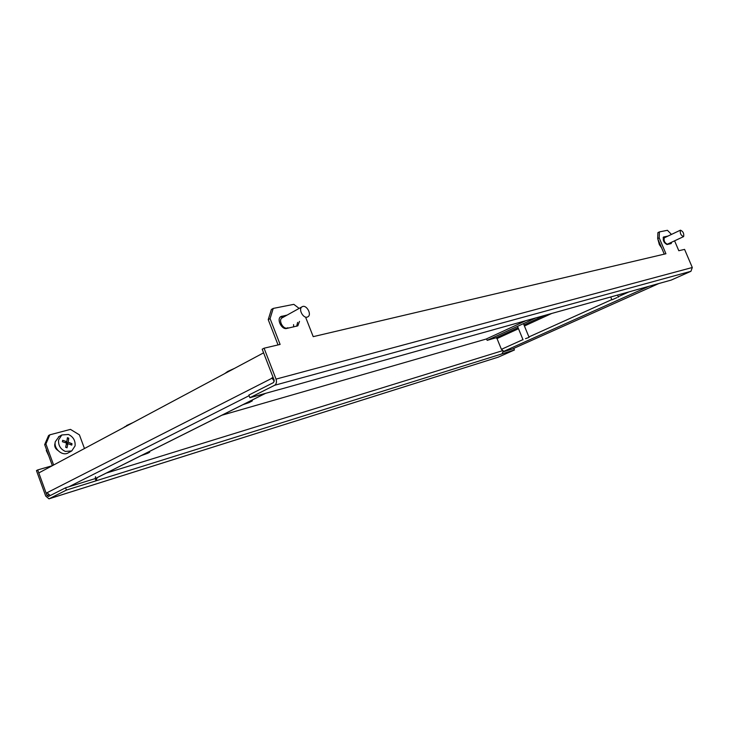 <?xml version="1.0" encoding="UTF-8"?>
<svg xmlns="http://www.w3.org/2000/svg" width="729" height="729" viewBox="0 0 729 729"><rect width="100%" height="100%" fill="white"/><g stroke="black" fill="none" stroke-linecap="round" stroke-linejoin="round"><path stroke-width="1.09" d="M299.145 308.413L293.814 304.348L273.229 308.422L270.076 318.609L268.226 319.648L271.388 309.47L273.229 308.422M264.071 348.207L262.194 349.209L274.14 380.073L273.585 382.534L248.853 395.054L249.883 397.724L274.642 385.267C276.446 384.028 276.911 381.978 276.036 379.116L264.071 348.207L280.109 344.434L270.076 318.609M674.589 240.825L678.808 250.73L684.577 249.382L692.304 267.507L690.946 271.288L671.227 280.073L278.952 389.66L660.228 283.153M249.883 397.724L279.398 389.486M667.983 236.078L663.545 236.998C662.688 240.242 663.827 242.757 666.98 244.534L671.145 243.586L671.71 242.174M287.126 315.074L280.829 316.586C276.309 319.047 281.667 329.936 286.67 328.469L297.842 325.827L299.491 321.38M671.464 234.428L667.436 230.3L659.417 231.895L659.189 237.864L657.676 238.583L657.913 232.615L659.417 231.895M305.87 317.908L313.215 336.652L665.932 253.756L659.189 237.864M664.283 254.148L657.676 238.583M278.041 344.917L268.226 319.648M670.033 243.86L670.215 242.875M666.488 236.788L663.144 237.444M296.667 326.264L297.642 322.382M285.285 316.094L280.155 317.161M503.238 351.843L513.836 348.544L514.428 349.984L498.281 357.137M48.661 494.9L46.984 495.419L48.378 496.495L65.583 487.792L66.421 490.079L96.037 480.821L97.221 477.577M46.984 495.419L37.698 469.932L36.45 470.606L45.717 496.066L48.971 498.846L66.421 490.079M514.428 349.984L96.037 480.821L95.207 478.589L65.583 487.792M44.669 444.617L48.579 435.532L49.818 434.83L45.909 443.925L44.669 444.617L52.37 465.676M84.464 448.526L79.415 434.858L70.467 429.381L49.818 434.83M45.909 443.925L53.618 465.002M52.315 465.703L37.698 469.932M57.892 450.458C55.021 448.472 54.092 445.957 55.131 442.904M503.21 351.323L501.989 353.875M265.575 393.341L98.397 477.03L95.207 478.589L95.535 476.657M486.589 338.921L221.844 415.238M518.064 327.649L496.057 337.764L497.023 338.575L501.406 349.328L503.803 351.332L503.238 351.588M496.057 337.764L487.163 340.343L535.842 317.917M525.882 320.696L486.562 338.857L487.163 340.343M47.066 492.886L46.164 493.169L38.792 472.93L263.597 352.836L273.083 377.349L271.826 377.987L274.323 381.121M50.255 495.547L47.011 492.74L46.164 493.169M47.011 492.74L273.193 377.622M525.5 338.648L529.099 337.399L525.5 338.648M46.519 449.684L46.273 450.504L48.743 455.771M59.058 436.516L55.267 441.747C53.554 449 62.73 456.636 68.398 452.755L71.178 451.26M65.328 451.433L71.752 450.95L75.078 445.902C75.497 440.608 73.283 436.799 68.417 434.457L61.819 434.967L58.602 439.888C58.147 445.255 60.389 449.1 65.328 451.433M66.348 447.542L65.656 447.296L66.558 443.095L62.402 441.728L62.667 440.307L66.813 441.683L67.405 437.673L68.772 438.175L68.189 442.184L71.998 443.715L71.752 445.127L67.934 443.596L67.032 447.797L66.348 447.542M66.813 441.683L65.136 442.603M68.772 438.175L67.232 439.031M65.774 442.257L65.674 442.785M68.189 442.184L66.539 443.086M66.385 443.961L66.913 444.152M71.998 443.715L70.431 444.572M67.934 443.596L66.275 444.499M302.307 306.663C306.453 304.367 312.085 314.509 307.93 316.787L307.702 316.915C303.592 319.275 297.879 309.105 302.034 306.809L302.307 306.663M282.323 317.735L282.05 317.89C277.867 320.204 283.499 330.201 287.645 327.822L287.827 327.722M293.559 324.605L293.65 326.929M146.411 452.991L149.691 452.217L147.814 453.247L141.107 455.652M124.276 427.066L131.785 423.248M249.236 401.524L252.316 400.895L249.099 402.581L242.912 404.695M224.623 373.658L227.74 371.435L233.517 368.901M617.135 297.541L611.904 299.847L617.135 297.541M680.385 230.209L680.439 230.173C683.082 231.339 684.148 233.471 683.638 236.579L683.574 236.615C680.922 235.44 679.865 233.307 680.385 230.209M667.463 244.16L667.399 244.197C664.73 243.058 663.682 240.944 664.247 237.854L664.42 237.772M669.714 243.112L669.851 243.896M661.631 247.896L659.344 244.607L657.777 238.82M690.946 271.288L274.642 385.267M692.304 267.507L276.036 379.116M280.246 317.069L281.877 316.158M666.251 236.797L667.746 236.096M49.198 498.754L498.663 357.019M502.327 350.749L106.288 473.085M497.023 338.575L518.501 328.715M524.424 326L551.68 313.488M628.854 291.937L618.174 296.749M611.804 299.61L528.908 336.935M522.957 339.614L501.406 349.328M512.478 348.972L658.624 283.627M648.71 286.397L503.803 351.332M544.472 315.502L523.987 324.924M249.099 395.692L68.945 486.744M97.85 477.267L265.374 393.405M498.454 357.092L49.025 498.827M658.661 283.617L512.514 348.954M529.09 337.372L523.449 323.621M523.048 339.823L517.526 326.355M58.493 436.835L61.819 434.967M302.034 306.809L282.05 317.89M149.664 452.153L149.418 451.488M133.033 422.583L126.536 425.545M252.28 400.795L252.024 400.13M234.492 368.382L227.74 371.435M618.356 297.186L617.49 295.108M611.904 299.847L610.72 297.004M680.439 230.173L664.301 237.818M683.52 236.643L667.399 244.197"/></g></svg>
